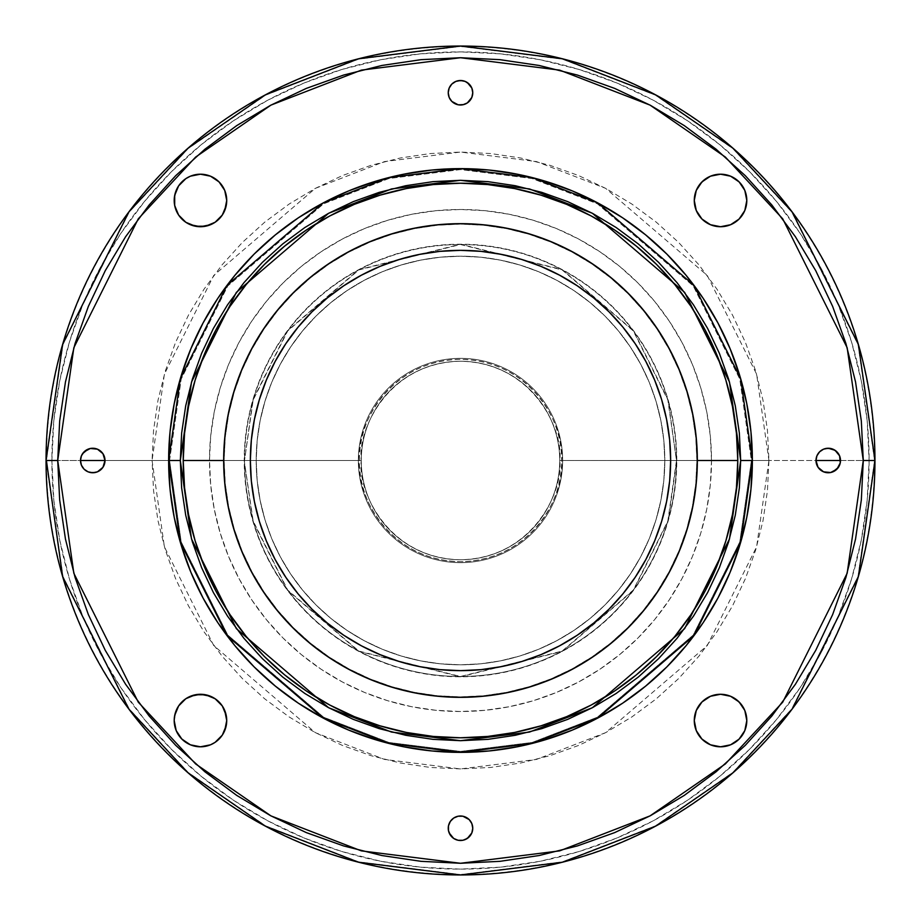 <?xml version="1.0" encoding="UTF-8"?>
<svg xmlns="http://www.w3.org/2000/svg" width="921" height="921" viewBox="0 0 921 921"><rect width="100%" height="100%" fill="white"/><g stroke="black" fill="none" stroke-linecap="round" stroke-linejoin="round"><path stroke-width="0.69" stroke-dasharray="4.61 3.45" d="M152.069 460.5L164.399 546.867L213.753 645.563L315.35 732.644L384.575 759.445L460.5 768.931L536.425 759.445L605.65 732.644L707.247 645.563L756.602 546.867L768.931 460.5L751.421 460.5L739.782 541.962L693.237 635.053L597.407 717.194L532.108 742.476L460.5 751.421L388.892 742.476L323.593 717.194L227.763 635.053L181.218 541.962L169.579 460.5L152.069 460.5L169.579 460.5L181.218 379.038L227.763 285.947L323.593 203.806L388.892 178.524L460.5 169.579L532.108 178.524L597.407 203.806L693.237 285.947L739.782 379.038L751.421 460.5L768.931 460.5L756.602 374.133L707.247 275.437L605.65 188.356L536.425 161.555L460.5 152.069L384.575 161.555L315.35 188.356L213.753 275.437L164.399 374.133L152.069 460.5L153.554 430.268L157.986 400.324L165.343 370.967L175.543 342.462L188.483 315.109L204.048 289.148L222.076 264.834L242.407 242.407L264.834 222.076L289.148 204.048L315.109 188.483L342.462 175.543L370.967 165.343L400.324 157.986L430.268 153.554L460.5 152.069L490.732 153.554L520.676 157.986L550.033 165.343L578.538 175.543L605.891 188.483L631.852 204.048L656.166 222.076L678.593 242.407L698.924 264.834L716.952 289.148L732.517 315.109L745.457 342.462L755.657 370.967L763.014 400.324L767.446 430.268L768.931 460.5L767.446 490.732L763.014 520.676L755.657 550.033L745.457 578.538L732.517 605.891L716.952 631.852L698.924 656.166L678.593 678.593L656.166 698.924L631.852 716.952L605.891 732.517L578.538 745.457L550.033 755.657L520.676 763.014L490.732 767.446L460.5 768.931L430.268 767.446L400.324 763.014L370.967 755.657L342.462 745.457L315.109 732.517L289.148 716.952L264.834 698.924L242.407 678.593L222.076 656.166L204.048 631.852L188.483 605.891L175.543 578.538L165.343 550.033L157.986 520.676L153.554 490.732L152.069 460.5M176.187 210.518L174.196 200.456A26.272 26.272 0 0 0 200.456 226.727A26.272 26.272 0 0 0 226.727 200.456A26.272 26.272 0 0 0 200.456 174.196A26.272 26.272 0 0 0 174.196 200.456L176.187 190.405M744.813 190.405L746.804 200.456A26.272 26.272 0 0 0 720.544 174.196A26.272 26.272 0 0 0 694.273 200.456A26.272 26.272 0 0 0 720.544 226.727A26.272 26.272 0 0 0 746.804 200.456L744.813 210.518M744.813 710.482L746.804 720.544A26.272 26.272 0 0 0 720.544 694.273A26.272 26.272 0 0 0 694.273 720.544A26.272 26.272 0 0 0 720.544 746.804A26.272 26.272 0 0 0 746.804 720.544L744.813 730.595M874.95 460.5L858.372 344.454L792.06 211.83L733.012 148.246L655.533 94.805L562.524 58.806L460.5 46.05L358.476 58.806L265.467 94.805L187.988 148.246L128.94 211.83L62.628 344.454L46.05 460.5L62.628 344.454L128.94 211.83L187.988 148.246L265.467 94.805L358.476 58.806L460.5 46.05L562.524 58.806L655.533 94.805L733.012 148.246L792.06 211.83L858.372 344.454L874.95 460.5L863.276 460.5L847.159 347.724L782.723 218.83L725.334 157.042L650.042 105.109L559.646 70.123L460.5 57.724L361.354 70.123L270.958 105.109L195.666 157.042L138.277 218.83L73.841 347.724L57.724 460.5L59.669 499.976L65.46 539.073L75.073 577.421L88.381 614.641L105.282 650.364L125.601 684.268L149.156 716.02L175.692 745.308L204.98 771.844L236.732 795.399L270.636 815.718L306.359 832.619L343.579 845.927L381.927 855.54L421.024 861.331L460.5 863.276L499.976 861.331L539.073 855.54L577.421 845.927L614.641 832.619L650.364 815.718L684.268 795.399L716.02 771.844L745.308 745.308L771.844 716.02L795.399 684.268L815.718 650.364L832.619 614.641L845.927 577.421L855.54 539.073L861.331 499.976L863.276 460.5L861.331 421.024L855.54 381.927L845.927 343.579L832.619 306.359L815.718 270.636L795.399 236.732L771.844 204.98L745.308 175.692L716.02 149.156L684.268 125.601L650.364 105.282L614.641 88.381L577.421 75.073L539.073 65.46L499.976 59.669L460.5 57.724L421.024 59.669L381.927 65.46L343.579 75.073L306.359 88.381L270.636 105.282L236.732 125.601L204.98 149.156L175.692 175.692L149.156 204.98L125.601 236.732L105.282 270.636L88.381 306.359L75.073 343.579L65.46 381.927L59.669 421.024L57.724 460.5L46.05 460.5A414.45 414.45 0 0 1 460.5 46.05A414.45 414.45 0 0 1 874.95 460.5L869.113 460.5A408.613 408.613 0 0 0 460.5 51.887A408.613 408.613 0 0 0 51.887 460.5L53.855 500.552L59.738 540.213L69.478 579.113L82.994 616.874L100.136 653.116L120.755 687.515L144.643 719.715L171.571 749.429L201.285 776.357L233.485 800.245L267.884 820.864L304.126 838.006L341.887 851.522L380.787 861.262L420.448 867.145L460.5 869.113L500.552 867.145L540.213 861.262L579.113 851.522L616.874 838.006L653.116 820.864L687.515 800.245L719.715 776.357L749.429 749.429L776.357 719.715L800.245 687.515L820.864 653.116L838.006 616.874L851.522 579.113L861.262 540.213L867.145 500.552L869.113 460.5L867.145 420.448L861.262 380.787L851.522 341.887L838.006 304.126L820.864 267.884L800.245 233.485L776.357 201.285L749.429 171.571L719.715 144.643L687.515 120.755L653.116 100.136L616.874 82.994L579.113 69.478L540.213 59.738L500.552 53.855L460.5 51.887L420.448 53.855L380.787 59.738L341.887 69.478L304.126 82.994L267.884 100.136L233.485 120.755L201.285 144.643L171.571 171.571L144.643 201.285L120.755 233.485L100.136 267.884L82.994 304.126L69.478 341.887L59.738 380.787L53.855 420.448L51.887 460.5L46.05 460.5A414.45 414.45 0 0 1 460.5 46.05A414.45 414.45 0 0 1 874.95 460.5A414.45 414.45 0 0 0 460.5 46.05A414.45 414.45 0 0 0 46.05 460.5A414.45 414.45 0 0 0 460.5 874.95A414.45 414.45 0 0 0 874.95 460.5A414.45 414.45 0 0 0 460.5 46.05A414.45 414.45 0 0 0 46.05 460.5A414.45 414.45 0 0 0 460.5 874.95A414.45 414.45 0 0 0 874.95 460.5A414.45 414.45 0 0 1 460.5 874.95A414.45 414.45 0 0 1 46.05 460.5L51.887 460.5A408.613 408.613 0 0 0 460.5 869.113A408.613 408.613 0 0 0 869.113 460.5L874.95 460.5A414.45 414.45 0 0 1 460.5 874.95A414.45 414.45 0 0 1 46.05 460.5L57.724 460.5L73.841 573.276L138.277 702.17L195.666 763.958L270.958 815.891L361.354 850.877L460.5 863.276L559.646 850.877L650.042 815.891L725.334 763.958L782.723 702.17L847.159 573.276L863.276 460.5L874.95 460.5L858.372 576.546L792.06 709.17L733.012 772.754L655.533 826.195L562.524 862.194L460.5 874.95L358.476 862.194L265.467 826.195L187.988 772.754L128.94 709.17L62.628 576.546L46.05 460.5L62.628 576.546L128.94 709.17L187.988 772.754L265.467 826.195L358.476 862.194L460.5 874.95L562.524 862.194L655.533 826.195L733.012 772.754L792.06 709.17L858.372 576.546L874.95 460.5L840.505 460.5A12.261 12.261 0 0 0 828.255 448.239A12.261 12.261 0 0 0 815.994 460.5L752.48 460.5A291.98 291.98 0 0 1 460.5 752.48A291.98 291.98 0 0 1 168.52 460.5L180.205 378.75L226.911 285.314L323.098 202.873L388.627 177.5L460.5 168.52L532.373 177.5L597.902 202.873L694.089 285.314L740.795 378.75L752.48 460.5L751.421 460.5L739.782 379.038L693.237 285.947L597.407 203.806L532.108 178.524L460.5 169.579L388.892 178.524L323.593 203.806L227.763 285.947L181.218 379.038L169.579 460.5L105.006 460.5A12.261 12.261 0 0 0 92.745 448.239A12.261 12.261 0 0 0 80.495 460.5L46.407 460.5A414.093 414.093 0 0 0 460.5 874.593A414.093 414.093 0 0 0 874.593 460.5L858.038 576.442L791.784 708.963L732.782 772.489L655.372 825.884L562.432 861.86L460.5 874.593L358.568 861.86L265.628 825.884L188.218 772.489L129.216 708.963L62.962 576.442L46.407 460.5L80.495 460.5A12.261 12.261 0 0 0 92.745 472.761A12.261 12.261 0 0 0 105.006 460.5L104.073 465.186L101.414 469.169M472.761 92.745A12.261 12.261 0 0 0 460.5 80.495A12.261 12.261 0 0 0 448.239 92.745A12.261 12.261 0 0 0 460.5 105.006A12.261 12.261 0 0 0 472.761 92.745M176.187 730.595L174.196 720.544A26.272 26.272 0 0 0 200.456 746.804A26.272 26.272 0 0 0 226.727 720.544A26.272 26.272 0 0 0 200.456 694.273A26.272 26.272 0 0 0 174.196 720.544L176.187 710.482M472.761 828.255A12.261 12.261 0 0 0 460.5 815.994A12.261 12.261 0 0 0 448.239 828.255A12.261 12.261 0 0 0 460.5 840.505A12.261 12.261 0 0 0 472.761 828.255M705.06 329.845L716.665 354.389L725.829 380.016L732.448 406.403L736.443 433.319L737.779 460.5L676.486 460.5L668.139 399.933L633.533 330.72L562.282 269.646L460.5 244.203L358.718 269.646L287.467 330.72L252.861 399.933L244.514 460.5L253.16 400.025L287.72 330.915L358.856 269.934L460.5 244.514L562.144 269.934L633.28 330.915L667.84 400.025L676.486 460.5A215.986 215.986 0 0 1 460.5 676.486A215.986 215.986 0 0 1 244.514 460.5L358.35 460.5A102.15 102.15 0 0 0 460.5 562.65A102.15 102.15 0 0 0 562.65 460.5L559.738 460.5A99.238 99.238 0 0 1 460.5 559.738A99.238 99.238 0 0 1 361.262 460.5A99.238 99.238 0 0 0 460.5 559.738A99.238 99.238 0 0 0 559.738 460.5L562.65 460.5A102.15 102.15 0 0 1 460.5 562.65A102.15 102.15 0 0 1 358.35 460.5L359.351 460.5C355.287 430.913 385.634 360.733 460.5 359.351C535.366 360.733 565.713 430.913 561.649 460.5L559.738 460.5C563.721 431.477 533.95 362.621 460.5 361.262C387.05 362.621 357.279 431.477 361.262 460.5A99.238 99.238 0 0 0 460.5 559.738A99.238 99.238 0 0 0 559.738 460.5A99.238 99.238 0 0 1 460.5 559.738A99.238 99.238 0 0 1 361.262 460.5A99.238 99.238 0 0 0 460.5 559.738A99.238 99.238 0 0 0 559.738 460.5A99.238 99.238 0 0 1 460.5 559.738A99.238 99.238 0 0 1 361.262 460.5A99.238 99.238 0 0 0 460.5 559.738A99.238 99.238 0 0 0 559.738 460.5L676.486 460.5A215.986 215.986 0 0 1 460.5 676.486A215.986 215.986 0 0 1 244.514 460.5A215.986 215.986 0 0 0 460.5 676.486A215.986 215.986 0 0 0 676.486 460.5A215.986 215.986 0 0 0 460.5 244.514A215.986 215.986 0 0 0 244.514 460.5A215.986 215.986 0 0 1 460.5 244.514A215.986 215.986 0 0 1 676.486 460.5L559.738 460.5A99.238 99.238 0 0 0 460.5 361.262A99.238 99.238 0 0 0 361.262 460.5L244.514 460.5A215.986 215.986 0 0 1 460.5 244.514A215.986 215.986 0 0 1 676.486 460.5L667.84 520.975L633.28 590.085L562.144 651.066L460.5 676.486L358.856 651.066L287.72 590.085L253.16 520.975L244.203 460.5A216.297 216.297 0 0 0 460.5 676.797A216.297 216.297 0 0 0 676.797 460.5L737.779 460.5A277.279 277.279 0 0 1 460.5 737.779A277.279 277.279 0 0 1 183.221 460.5L244.203 460.5L183.221 460.5A277.279 277.279 0 0 0 460.5 737.779A277.279 277.279 0 0 0 737.779 460.5A277.279 277.279 0 0 1 460.5 737.779A277.279 277.279 0 0 1 183.221 460.5A277.279 277.279 0 0 0 460.5 737.779A277.279 277.279 0 0 0 737.779 460.5A277.279 277.279 0 0 0 460.5 183.221A277.279 277.279 0 0 0 183.221 460.5L184.557 433.319L188.552 406.403L195.171 380.016M168.635 460.5A291.865 291.865 0 0 0 460.5 752.365A291.865 291.865 0 0 0 752.365 460.5A291.865 291.865 0 0 0 460.5 168.635A291.865 291.865 0 0 0 168.635 460.5M711.507 460.5L561.649 460.5A101.149 101.149 0 0 1 460.5 561.649A101.149 101.149 0 0 1 359.351 460.5L209.493 460.5A251.007 251.007 0 0 0 460.5 711.507A251.007 251.007 0 0 0 711.507 460.5A251.007 251.007 0 0 0 460.5 209.493A251.007 251.007 0 0 0 209.493 460.5L359.351 460.5A101.149 101.149 0 0 1 460.5 359.351A101.149 101.149 0 0 1 561.649 460.5L711.507 460.5L710.298 435.898L706.683 411.526L700.697 387.637L692.396 364.44L681.862 342.175L669.199 321.049L654.532 301.259L637.988 283.012L619.741 266.468L599.951 251.801L578.825 239.138L556.56 228.604L533.363 220.303L509.474 214.317L485.102 210.702L460.5 209.493L435.898 210.702L411.526 214.317L387.637 220.303L364.44 228.604L342.175 239.138L321.049 251.801L301.259 266.468L283.012 283.012L266.468 301.259L251.801 321.049L239.138 342.175L228.604 364.44L220.303 387.637L214.317 411.526L210.702 435.898L209.493 460.5L210.702 485.102L214.317 509.474L220.303 533.363L228.604 556.56L239.138 578.825L251.801 599.951L266.468 619.741L283.012 637.988L301.259 654.532L321.049 669.199L342.175 681.862L364.44 692.396L387.637 700.697L411.526 706.683L435.898 710.298L460.5 711.507L485.102 710.298L509.474 706.683L533.363 700.697L556.56 692.396L578.825 681.862L599.951 669.199L619.741 654.532L637.988 637.988L654.532 619.741L669.199 599.951L681.862 578.825L692.396 556.56L700.697 533.363L706.683 509.474L710.298 485.102L711.507 460.5M358.35 460.5A102.15 102.15 0 0 0 460.5 562.65A102.15 102.15 0 0 0 562.65 460.5A102.15 102.15 0 0 1 460.5 562.65A102.15 102.15 0 0 1 358.35 460.5A102.15 102.15 0 0 1 460.5 358.35A102.15 102.15 0 0 1 562.65 460.5A102.15 102.15 0 0 0 460.5 358.35A102.15 102.15 0 0 0 358.35 460.5A102.15 102.15 0 0 1 460.5 358.35A102.15 102.15 0 0 1 562.65 460.5L559.738 460.5A99.238 99.238 0 0 0 460.5 361.262A99.238 99.238 0 0 0 361.262 460.5A99.238 99.238 0 0 1 460.5 361.262A99.238 99.238 0 0 1 559.738 460.5A99.238 99.238 0 0 0 460.5 361.262A99.238 99.238 0 0 0 361.262 460.5A99.238 99.238 0 0 1 460.5 361.262A99.238 99.238 0 0 1 559.738 460.5L561.649 460.5C565.713 490.087 535.366 560.267 460.5 561.649C385.634 560.267 355.287 490.087 359.351 460.5L361.262 460.5C357.279 489.523 387.05 558.379 460.5 559.738C533.95 558.379 563.721 489.523 559.738 460.5A99.238 99.238 0 0 0 460.5 361.262A99.238 99.238 0 0 0 361.262 460.5L358.35 460.5L361.262 460.5A99.238 99.238 0 0 1 460.5 361.262A99.238 99.238 0 0 1 559.738 460.5L562.65 460.5A102.15 102.15 0 0 0 460.5 358.35A102.15 102.15 0 0 0 358.35 460.5M224.091 460.5A236.409 236.409 0 0 0 460.5 696.909A236.409 236.409 0 0 0 696.909 460.5A236.409 236.409 0 0 1 460.5 696.909A236.409 236.409 0 0 1 224.091 460.5L225.231 437.325L228.627 414.381L234.268 391.874L242.085 370.035L252.009 349.059L263.936 329.154L277.751 310.527L293.327 293.327L310.527 277.751L329.154 263.936L349.059 252.009L370.035 242.085L391.874 234.268L414.381 228.627L437.325 225.231L460.5 224.091L483.675 225.231L506.619 228.627L529.126 234.268L550.965 242.085L571.941 252.009L591.846 263.936L610.473 277.751L627.673 293.327L643.249 310.527L657.064 329.154L668.991 349.059L678.915 370.035L686.732 391.874L692.373 414.381L695.769 437.325L696.909 460.5L695.769 483.675L692.373 506.619L686.732 529.126L678.915 550.965L668.991 571.941L657.064 591.846L643.249 610.473L627.673 627.673L610.473 643.249L591.846 657.064L571.941 668.991L550.965 678.915L529.126 686.732L506.619 692.373L483.675 695.769L460.5 696.909L437.325 695.769L414.381 692.373L391.874 686.732L370.035 678.915L349.059 668.991L329.154 657.064L310.527 643.249L293.327 627.673L277.751 610.473L263.936 591.846L252.009 571.941L242.085 550.965L234.268 529.126L228.627 506.619L225.231 483.675L224.091 460.5A236.409 236.409 0 0 1 460.5 224.091A236.409 236.409 0 0 1 696.909 460.5A236.409 236.409 0 0 0 460.5 224.091A236.409 236.409 0 0 0 224.091 460.5L225.231 483.675L228.627 506.619L234.268 529.126L242.085 550.965L252.009 571.941L263.936 591.846L277.751 610.473L293.327 627.673L310.527 643.249L329.154 657.064L349.059 668.991L370.035 678.915L391.874 686.732L414.381 692.373L437.325 695.769L460.5 696.909L483.675 695.769L506.619 692.373L529.126 686.732L550.965 678.915L571.941 668.991L591.846 657.064L610.473 643.249L627.673 627.673L643.249 610.473L657.064 591.846L668.991 571.941L678.915 550.965L686.732 529.126L692.373 506.619L695.769 483.675L696.909 460.5L695.769 437.325L692.373 414.381L686.732 391.874L678.915 370.035L668.991 349.059L657.064 329.154L643.249 310.527L627.673 293.327L610.473 277.751L591.846 263.936L571.941 252.009L550.965 242.085L529.126 234.268L506.619 228.627L483.675 225.231L460.5 224.091L437.325 225.231L414.381 228.627L391.874 234.268L370.035 242.085L349.059 252.009L329.154 263.936L310.527 277.751L293.327 293.327L277.751 310.527L263.936 329.154L252.009 349.059L242.085 370.035L234.268 391.874L228.627 414.381L225.231 437.325L224.091 460.5M256.199 460.5A204.301 204.301 0 0 0 460.5 664.801A204.301 204.301 0 0 0 664.801 460.5A204.301 204.301 0 0 1 460.5 664.801A204.301 204.301 0 0 1 256.199 460.5L257.178 440.48L260.125 420.644L264.995 401.188L271.741 382.319L280.318 364.186L290.622 346.998L302.572 330.892L316.03 316.03L330.892 302.572L346.998 290.622L364.186 280.318L382.319 271.741L401.188 264.995L420.644 260.125L440.48 257.178L460.5 256.199L480.52 257.178L500.356 260.125L519.812 264.995L538.681 271.741L556.814 280.318L574.002 290.622L590.108 302.572L604.97 316.03L618.428 330.892L630.378 346.998L640.682 364.186L649.259 382.319L656.005 401.188L660.875 420.644L663.822 440.48L664.801 460.5L663.822 480.52L660.875 500.356L656.005 519.812L649.259 538.681L640.682 556.814L630.378 574.002L618.428 590.108L604.97 604.97L590.108 618.428L574.002 630.378L556.814 640.682L538.681 649.259L519.812 656.005L500.356 660.875L480.52 663.822L460.5 664.801L440.48 663.822L420.644 660.875L401.188 656.005L382.319 649.259L364.186 640.682L346.998 630.378L330.892 618.428L316.03 604.97L302.572 590.108L290.622 574.002L280.318 556.814L271.741 538.681L264.995 519.812L260.125 500.356L257.178 480.52L256.199 460.5A204.301 204.301 0 0 1 460.5 256.199A204.301 204.301 0 0 1 664.801 460.5A204.301 204.301 0 0 0 460.5 256.199A204.301 204.301 0 0 0 256.199 460.5L257.178 480.52L260.125 500.356L264.995 519.812L271.741 538.681L280.318 556.814L290.622 574.002L302.572 590.108L316.03 604.97L330.892 618.428L346.998 630.378L364.186 640.682L382.319 649.259L401.188 656.005L420.644 660.875L440.48 663.822L460.5 664.801L480.52 663.822L500.356 660.875L519.812 656.005L538.681 649.259L556.814 640.682L574.002 630.378L590.108 618.428L604.97 604.97L618.428 590.108L630.378 574.002L640.682 556.814L649.259 538.681L656.005 519.812L660.875 500.356L663.822 480.52L664.801 460.5L663.822 440.48L660.875 420.644L656.005 401.188L649.259 382.319L640.682 364.186L630.378 346.998L618.428 330.892L604.97 316.03L590.108 302.572L574.002 290.622L556.814 280.318L538.681 271.741L519.812 264.995L500.356 260.125L480.52 257.178L460.5 256.199L440.48 257.178L420.644 260.125L401.188 264.995L382.319 271.741L364.186 280.318L346.998 290.622L330.892 302.572L316.03 316.03L302.572 330.892L290.622 346.998L280.318 364.186L271.741 382.319L264.995 401.188L260.125 420.644L257.178 440.48L256.199 460.5M275.195 559.6A210.149 210.149 0 0 0 285.694 577.133M343.867 635.306A210.149 210.149 0 0 0 361.4 645.805M559.6 645.805A210.149 210.149 0 0 0 577.133 635.306M635.306 577.133A210.149 210.149 0 0 0 645.805 559.6M746.758 403.559L746.632 402.938M718.115 323.306L717.701 322.546M517.452 174.242L516.819 174.115M403.559 174.242L402.938 174.368M298.611 217.644L297.828 218.173M174.357 402.972L174.242 403.559M174.242 517.441L174.368 518.062M202.885 597.694L203.299 598.454M403.548 746.758L404.181 746.885M517.441 746.758L518.062 746.632M622.389 703.356L623.172 702.827M746.643 518.028L746.758 517.441M645.805 361.4A210.149 210.149 0 0 0 635.306 343.867M577.133 285.694A210.149 210.149 0 0 0 559.6 275.195M361.4 275.195A210.149 210.149 0 0 0 343.867 285.694M285.694 343.867A210.149 210.149 0 0 0 275.195 361.4M645.828 559.565L654.647 540.915L661.6 521.505L666.608 501.496L669.636 481.096L670.649 460.5L669.636 439.904L666.608 419.504L661.6 399.495M654.647 380.085L645.828 361.435L635.225 343.752L622.941 327.185L609.092 311.908L593.815 298.059L577.248 285.775M559.565 275.172L540.915 266.353L521.505 259.4L501.496 254.392L481.096 251.364L460.5 250.351L439.904 251.364L419.504 254.392L399.495 259.4M380.085 266.353L361.435 275.172L343.752 285.775L327.185 298.059L311.908 311.908L298.059 327.185L285.775 343.752M275.172 361.435L266.353 380.085L259.4 399.495L254.392 419.504L251.364 439.904L250.351 460.5L251.364 481.096L254.392 501.496L259.4 521.505M266.353 540.915L275.172 559.565L285.775 577.248L298.059 593.815L311.908 609.092L327.185 622.941L343.752 635.225M361.435 645.828L380.085 654.647L399.495 661.6L419.504 666.608L439.904 669.636L460.5 670.649L481.096 669.636L501.496 666.608L521.505 661.6L540.915 654.647L559.565 645.828L577.248 635.225L593.815 622.941L609.092 609.092L622.941 593.815L635.225 577.248M591.259 215.998L614.388 229.847M329.845 215.94L354.389 204.335L380.016 195.171L406.403 188.552L433.319 184.557L460.5 183.221L487.681 184.557L514.597 188.552L540.984 195.171M215.998 329.741L229.847 306.612M215.94 591.155L204.335 566.611L195.171 540.984L188.552 514.597L184.557 487.681L183.221 460.5A277.279 277.279 0 0 1 460.5 183.221A277.279 277.279 0 0 1 737.779 460.5L736.443 487.681L732.448 514.597L725.829 540.984M329.741 705.002L306.612 691.153M591.155 705.06L566.611 716.665L540.984 725.829L514.597 732.448L487.681 736.443L460.5 737.779L433.319 736.443L406.403 732.448L380.016 725.829M705.002 591.259L691.153 614.388M204.335 354.389L215.963 329.799M229.951 306.451L246.16 284.601L264.442 264.442L284.601 246.16L306.451 229.951M566.611 204.335L591.201 215.963M614.549 229.951L636.399 246.16L656.558 264.442L674.84 284.601L691.049 306.451M716.665 566.611L705.037 591.201M691.049 614.549L674.84 636.399L656.558 656.558L636.399 674.84L614.549 691.049M354.389 716.665L329.799 705.037M306.451 691.049L284.601 674.84L264.442 656.558L246.16 636.399L229.951 614.549M737.779 460.5A277.279 277.279 0 0 0 460.5 183.221A277.279 277.279 0 0 0 183.221 460.5A277.279 277.279 0 0 1 460.5 183.221A277.279 277.279 0 0 1 737.779 460.5M676.797 460.5A216.297 216.297 0 0 0 460.5 244.203A216.297 216.297 0 0 0 244.203 460.5L252.861 521.067L287.467 590.28L358.718 651.354L460.5 676.797L562.282 651.354L633.533 590.28L668.139 521.067L676.797 460.5M178.616 185.869L185.869 178.616M190.405 176.187L200.456 174.196L210.518 176.187M215.054 178.616L222.306 185.869L224.724 190.405M224.724 210.518L219.037 219.037L210.518 224.724M190.405 224.724L185.869 222.306L178.616 215.054M696.276 190.405L698.694 185.869L705.947 178.616M710.482 176.187L720.544 174.196L730.595 176.187M735.131 178.616L742.384 185.869M742.384 215.054L735.131 222.306L730.595 224.724M710.482 224.724L701.963 219.037L696.276 210.518M696.276 710.482L701.963 701.963L710.482 696.276M730.595 696.276L735.131 698.694L742.384 705.947M742.384 735.131L735.131 742.384M730.595 744.813L720.544 746.804L710.482 744.813M705.947 742.384L698.694 735.131L696.276 730.595M80.726 458.105L82.556 453.685M88.059 449.172L90.362 448.481M95.139 448.481L99.56 450.311M101.414 451.831L102.945 453.685M104.073 455.814L105.006 460.5L168.52 460.5A291.98 291.98 0 0 1 460.5 168.52A291.98 291.98 0 0 1 752.48 460.5L815.994 460.5L816.927 455.814L819.586 451.831M97.442 471.828L95.139 472.519M90.362 472.519L88.059 471.828M81.428 465.186L80.726 462.895M448.481 90.362L449.172 88.059M455.814 81.428L458.105 80.726M462.895 80.726L467.315 82.556M472.519 95.139L470.689 99.56M469.169 101.414L467.315 102.945M465.186 104.073L458.105 104.775L451.831 101.414M449.172 97.442L448.481 95.139M823.558 449.172L825.861 448.481M830.638 448.481L832.941 449.172M839.572 455.814L840.274 458.105M840.274 462.895L838.444 467.315M832.941 471.828L830.638 472.519M825.861 472.519L821.44 470.689M819.586 469.169L818.055 467.315M816.225 462.895L815.994 460.5A12.261 12.261 0 0 0 828.255 472.761A12.261 12.261 0 0 0 840.505 460.5L874.593 460.5A414.093 414.093 0 0 0 460.5 46.407A414.093 414.093 0 0 0 46.407 460.5L62.962 344.558L129.216 212.037L188.218 148.511L265.628 95.116L358.568 59.14L460.5 46.407L562.432 59.14L655.372 95.116L732.782 148.511L791.784 212.037L858.038 344.558L874.593 460.5M178.616 705.947L185.869 698.694L190.405 696.276M210.518 696.276L219.037 701.963L224.724 710.482M224.724 730.595L222.306 735.131L215.054 742.384M210.518 744.813L200.456 746.804L190.405 744.813M185.869 742.384L178.616 735.131M448.481 825.861L450.311 821.44M451.831 819.586L453.685 818.055M458.105 816.225L462.895 816.225L469.169 819.586M471.828 823.558L472.519 825.861M472.519 830.638L471.828 832.941M465.186 839.572L462.895 840.274M458.105 840.274L453.685 838.444M449.172 832.941L448.481 830.638M751.421 460.5L752.48 460.5L740.795 542.25L694.089 635.686L597.902 718.127L532.373 743.5L460.5 752.48L388.627 743.5L323.098 718.127L226.911 635.686L180.205 542.25L168.52 460.5L169.579 460.5L181.218 541.962L227.763 635.053L323.593 717.194L388.892 742.476L460.5 751.421L532.108 742.476L597.407 717.194L693.237 635.053L739.782 541.962L751.421 460.5"/><path stroke-width="1.38" d="M224.724 190.405L226.727 200.456A26.272 26.272 0 0 1 200.456 226.727A26.272 26.272 0 0 1 174.196 200.456A26.272 26.272 0 0 1 200.456 174.196A26.272 26.272 0 0 1 226.727 200.456L224.724 190.405L219.037 181.886L210.518 176.187L200.456 174.196L190.405 176.187L185.869 178.616L178.616 185.869L174.702 195.333L174.702 205.59L178.616 215.054L185.869 222.306L195.333 226.221L205.59 226.221L215.054 222.306L222.306 215.054L226.221 205.59L226.727 200.456L224.724 210.518M696.276 210.518L694.273 200.456A26.272 26.272 0 0 1 720.544 174.196A26.272 26.272 0 0 1 746.804 200.456L744.813 190.405L739.114 181.886L730.595 176.187L720.544 174.196L710.482 176.187L701.963 181.886L696.276 190.405L694.273 200.456L696.276 210.518L701.963 219.037L710.482 224.724L720.544 226.727L730.595 224.724L739.114 219.037L744.813 210.518L746.804 200.456A26.272 26.272 0 0 1 720.544 226.727A26.272 26.272 0 0 1 694.273 200.456L696.276 190.405M696.276 730.595L694.273 720.544A26.272 26.272 0 0 1 720.544 694.273A26.272 26.272 0 0 1 746.804 720.544L744.813 710.482L739.114 701.963L730.595 696.276L720.544 694.273L710.482 696.276L701.963 701.963L696.276 710.482L694.273 720.544L696.276 730.595L701.963 739.114L710.482 744.813L720.544 746.804L730.595 744.813L739.114 739.114L744.813 730.595L746.804 720.544A26.272 26.272 0 0 1 720.544 746.804A26.272 26.272 0 0 1 694.273 720.544L696.276 710.482M80.726 462.895L80.495 460.5A12.261 12.261 0 0 1 92.745 448.239A12.261 12.261 0 0 1 105.006 460.5L80.495 460.5L81.428 465.186L84.076 469.169L88.059 471.828L92.745 472.761L97.442 471.828L102.945 467.315L105.006 460.5L102.945 453.685L97.442 449.172L90.362 448.481L84.076 451.831L81.428 455.814L80.495 460.5L80.726 458.105M448.481 95.139L448.239 92.745A12.261 12.261 0 0 1 460.5 80.495A12.261 12.261 0 0 1 472.761 92.745L471.828 88.059L469.169 84.076L465.186 81.428L460.5 80.495L455.814 81.428L451.831 84.076L449.172 88.059L448.239 92.745L449.172 97.442L451.831 101.414L458.105 104.775L462.895 104.775L467.315 102.945L471.828 97.442L472.761 92.745L472.519 95.139M840.274 458.105L840.505 460.5A12.261 12.261 0 0 1 828.255 472.761A12.261 12.261 0 0 1 815.994 460.5A12.261 12.261 0 0 1 828.255 448.239A12.261 12.261 0 0 1 840.505 460.5L815.994 460.5L818.055 467.315L823.558 471.828L830.638 472.519L836.924 469.169L840.274 462.895L839.572 455.814L835.059 450.311L828.255 448.239L823.558 449.172L819.586 451.831L816.927 455.814L815.994 460.5L840.505 460.5L840.274 462.895M224.724 710.482L226.727 720.544A26.272 26.272 0 0 1 200.456 746.804A26.272 26.272 0 0 1 174.196 720.544A26.272 26.272 0 0 1 200.456 694.273A26.272 26.272 0 0 1 226.727 720.544L226.221 715.41L222.306 705.947L215.054 698.694L205.59 694.779L195.333 694.779L185.869 698.694L178.616 705.947L174.702 715.41L174.196 720.544L176.187 730.595L181.886 739.114L190.405 744.813L200.456 746.804L210.518 744.813L215.054 742.384L222.306 735.131L226.221 725.667L226.727 720.544L224.724 730.595M448.481 830.638L448.239 828.255A12.261 12.261 0 0 1 460.5 815.994A12.261 12.261 0 0 1 472.761 828.255L471.828 823.558L469.169 819.586L462.895 816.225L458.105 816.225L453.685 818.055L450.311 821.44L448.481 825.861L448.481 830.638L450.311 835.059L453.685 838.444L458.105 840.274L462.895 840.274L467.315 838.444L471.828 832.941L472.761 828.255L472.519 830.638M46.407 460.5L62.628 576.546L128.94 709.17L187.988 772.754L265.467 826.195L358.476 862.194L460.5 874.95L562.524 862.194L655.533 826.195L733.012 772.754L792.06 709.17L858.372 576.546L874.95 460.5L863.276 460.5L847.159 573.276L782.723 702.17L725.334 763.958L650.042 815.891L559.646 850.877L460.5 863.276L361.354 850.877L270.958 815.891L195.666 763.958L138.277 702.17L73.841 573.276L57.724 460.5L46.05 460.5A414.45 414.45 0 0 1 460.5 46.05A414.45 414.45 0 0 1 874.95 460.5A414.45 414.45 0 0 1 460.5 874.95A414.45 414.45 0 0 1 46.05 460.5L57.724 460.5L59.669 421.024L65.46 381.927L75.073 343.579L88.381 306.359L105.282 270.636L125.601 236.732L149.156 204.98L175.692 175.692L204.98 149.156L236.732 125.601L270.636 105.282L306.359 88.381L343.579 75.073L381.927 65.46L421.024 59.669L460.5 57.724L499.976 59.669L539.073 65.46L577.421 75.073L614.641 88.381L650.364 105.282L684.268 125.601L716.02 149.156L745.308 175.692L771.844 204.98L795.399 236.732L815.718 270.636L832.619 306.359L845.927 343.579L855.54 381.927L861.331 421.024L863.276 460.5L861.331 499.976L855.54 539.073L845.927 577.421L832.619 614.641L815.718 650.364L795.399 684.268L771.844 716.02L745.308 745.308L716.02 771.844L684.268 795.399L650.364 815.718L614.641 832.619L577.421 845.927L539.073 855.54L499.976 861.331L460.5 863.276L421.024 861.331L381.927 855.54L343.579 845.927L306.359 832.619L270.636 815.718L236.732 795.399L204.98 771.844L175.692 745.308L149.156 716.02L125.601 684.268L105.282 650.364L88.381 614.641L75.073 577.421L65.46 539.073L59.669 499.976L57.724 460.5L73.841 347.724L138.277 218.83L195.666 157.042L270.958 105.109L361.354 70.123L460.5 57.724L559.646 70.123L650.042 105.109L725.334 157.042L782.723 218.83L847.159 347.724L863.276 460.5L874.95 460.5L858.372 344.454L792.06 211.83L733.012 148.246L655.533 94.805L562.524 58.806L460.5 46.05L358.476 58.806L265.467 94.805L187.988 148.246L128.94 211.83L62.628 344.454L46.05 460.5M740.691 460.5L729.49 538.958L684.648 628.617L592.353 707.731L529.471 732.068L460.5 740.691L391.529 732.068L328.647 707.731L236.352 628.617L191.51 538.958L180.309 460.5L168.635 460.5L180.309 542.227L227.003 635.617L323.156 718.035L388.65 743.385L460.5 752.365L532.35 743.385L597.844 718.035L693.997 635.617L740.691 542.227L752.365 460.5L740.691 460.5L739.344 487.969L735.303 515.161L728.626 541.836L719.359 567.727L707.604 592.583L693.467 616.161L677.096 638.253L658.63 658.63L638.253 677.096L616.161 693.467L592.583 707.604L567.727 719.359L541.836 728.626L515.161 735.303L487.969 739.344L460.5 740.691L433.031 739.344L405.839 735.303L379.164 728.626L353.273 719.359L328.417 707.604L304.839 693.467L282.747 677.096L262.37 658.63L243.904 638.253L227.533 616.161L213.396 592.583L201.641 567.727L192.374 541.836L185.697 515.161L181.656 487.969L180.309 460.5L181.656 433.031L185.697 405.839L192.374 379.164L201.641 353.273L213.396 328.417L227.533 304.839L243.904 282.747L262.37 262.37L282.747 243.904L304.839 227.533L328.417 213.396L353.273 201.641L379.164 192.374L405.839 185.697L433.031 181.656L460.5 180.309L487.969 181.656L515.161 185.697L541.836 192.374L567.727 201.641L592.583 213.396L616.161 227.533L638.253 243.904L658.63 262.37L677.096 282.747L693.467 304.839L707.604 328.417L719.359 353.273L728.626 379.164L735.303 405.839L739.344 433.031L740.691 460.5L752.365 460.5A291.865 291.865 0 0 1 460.5 752.365A291.865 291.865 0 0 1 168.635 460.5L170.04 489.109L174.242 517.441L181.207 545.22L190.854 572.194L203.092 598.086L217.817 622.654L234.89 645.656L254.115 666.885L275.344 686.11L298.346 703.183L322.914 717.908L348.806 730.146L375.78 739.793L403.559 746.758L431.891 750.96L460.5 752.365L489.109 750.96L517.441 746.758L545.22 739.793L572.194 730.146L598.086 717.908L622.654 703.183L645.656 686.11L666.885 666.885L686.11 645.656L703.183 622.654L717.908 598.086L730.146 572.194L739.793 545.22L746.758 517.441L750.96 489.109L752.365 460.5L750.96 431.891L746.758 403.559L739.793 375.78L730.146 348.806L717.908 322.914L703.183 298.346L686.11 275.344L666.885 254.115L645.656 234.89L622.654 217.817L598.086 203.092L572.194 190.854L545.22 181.207L517.441 174.242L489.109 170.04L460.5 168.635L431.891 170.04L403.559 174.242L375.78 181.207L348.806 190.854L322.914 203.092L298.346 217.817L275.344 234.89L254.115 254.115L234.89 275.344L217.817 298.346L203.092 322.914L190.854 348.806L181.207 375.78L174.242 403.559L170.04 431.891L168.635 460.5A291.865 291.865 0 0 1 460.5 168.635A291.865 291.865 0 0 1 752.365 460.5L740.691 378.773L693.997 285.383L597.844 202.965L532.35 177.615L460.5 168.635L388.65 177.615L323.156 202.965L227.003 285.383L180.309 378.773L168.635 460.5L180.309 460.5L191.51 382.042L236.352 292.383L328.647 213.269L391.529 188.932L460.5 180.309L529.471 188.932L592.353 213.269L684.648 292.383L729.49 382.042L740.691 460.5M737.779 460.5A277.279 277.279 0 0 1 460.5 737.779A277.279 277.279 0 0 1 183.221 460.5A277.279 277.279 0 0 0 460.5 737.779A277.279 277.279 0 0 0 737.779 460.5L697.335 460.5A236.835 236.835 0 0 1 460.5 697.335A236.835 236.835 0 0 1 223.665 460.5L183.221 460.5L223.665 460.5L224.805 437.291L228.224 414.3L233.865 391.747L241.693 369.874L251.629 348.863L263.579 328.924L277.428 310.262L293.039 293.039L310.262 277.428L328.924 263.579L348.863 251.629L369.874 241.693L391.747 233.865L414.3 228.224L437.291 224.805L460.5 223.665L483.709 224.805L506.7 228.224L529.253 233.865L551.126 241.693L572.137 251.629L592.076 263.579L610.738 277.428L627.961 293.039L643.572 310.262L657.421 328.924L669.371 348.863L679.307 369.874L687.135 391.747L692.776 414.3L696.195 437.291L697.335 460.5L696.195 483.709L692.776 506.7L687.135 529.253L679.307 551.126L669.371 572.137L657.421 592.076L643.572 610.738L627.961 627.961L610.738 643.572L592.076 657.421L572.137 669.371L551.126 679.307L529.253 687.135L506.7 692.776L483.709 696.195L460.5 697.335L437.291 696.195L414.3 692.776L391.747 687.135L369.874 679.307L348.863 669.371L328.924 657.421L310.262 643.572L293.039 627.961L277.428 610.738L263.579 592.076L251.629 572.137L241.693 551.126L233.865 529.253L228.224 506.7L224.805 483.709L223.665 460.5A236.835 236.835 0 0 1 460.5 223.665A236.835 236.835 0 0 1 697.335 460.5L737.779 460.5A277.279 277.279 0 0 0 460.5 183.221A277.279 277.279 0 0 0 183.221 460.5A277.279 277.279 0 0 1 460.5 183.221A277.279 277.279 0 0 1 737.779 460.5L736.443 433.319L732.448 406.403L725.829 380.016L716.665 354.389L705.037 329.799L691.049 306.451L674.84 284.601L656.558 264.442L636.399 246.16L614.549 229.951L591.201 215.963L566.611 204.335L540.984 195.171L514.597 188.552L487.681 184.557L460.5 183.221L433.319 184.557L406.403 188.552L380.016 195.171L354.389 204.335L329.799 215.963L306.451 229.951L284.601 246.16L264.442 264.442L246.16 284.601L229.951 306.451L215.963 329.799L204.335 354.389L195.171 380.016L188.552 406.403L184.557 433.319L183.221 460.5L184.557 487.681L188.552 514.597L195.171 540.984L204.335 566.611L215.963 591.201L229.951 614.549L246.16 636.399L264.442 656.558L284.601 674.84L306.451 691.049L329.799 705.037L354.389 716.665L380.016 725.829L406.403 732.448L433.319 736.443L460.5 737.779L487.681 736.443L514.597 732.448L540.984 725.829L566.611 716.665L591.201 705.037L614.549 691.049L636.399 674.84L656.558 656.558L674.84 636.399L691.049 614.549L705.037 591.201L716.665 566.611L725.829 540.984L732.448 514.597L736.443 487.681L737.779 460.5M645.805 559.6A210.149 210.149 0 0 0 670.649 460.5A210.149 210.149 0 0 1 460.5 670.649A210.149 210.149 0 0 1 250.351 460.5A210.149 210.149 0 0 0 275.195 559.6M285.694 577.133A210.149 210.149 0 0 0 343.867 635.306M361.4 645.805A210.149 210.149 0 0 0 559.6 645.805M577.133 635.306A210.149 210.149 0 0 0 635.306 577.133M275.195 361.4A210.149 210.149 0 0 0 250.351 460.5L251.364 439.904L254.392 419.504L259.4 399.495L266.353 380.085L275.172 361.435L285.775 343.752L298.059 327.185L311.908 311.908L327.185 298.059L343.752 285.775L361.435 275.172L380.085 266.353L399.495 259.4L419.504 254.392L439.904 251.364L460.5 250.351L481.096 251.364L501.496 254.392L521.505 259.4L540.915 266.353L559.565 275.172L577.248 285.775L593.815 298.059L609.092 311.908L622.941 327.185L635.225 343.752L645.828 361.435L654.647 380.085L661.6 399.495L666.608 419.504L669.636 439.904L670.649 460.5L669.636 481.096L666.608 501.496L661.6 521.505L654.647 540.915L645.828 559.565L635.225 577.248L622.941 593.815L609.092 609.092L593.815 622.941L577.248 635.225L559.565 645.828L540.915 654.647L521.505 661.6L501.496 666.608L481.096 669.636L460.5 670.649L439.904 669.636L419.504 666.608L399.495 661.6L380.085 654.647L361.435 645.828L343.752 635.225L327.185 622.941L311.908 609.092L298.059 593.815L285.775 577.248L275.172 559.565L266.353 540.915L259.4 521.505L254.392 501.496L251.364 481.096L250.351 460.5A210.149 210.149 0 0 1 460.5 250.351A210.149 210.149 0 0 1 670.649 460.5A210.149 210.149 0 0 0 645.805 361.4M635.306 343.867A210.149 210.149 0 0 0 577.133 285.694M559.6 275.195A210.149 210.149 0 0 0 361.4 275.195M343.867 285.694A210.149 210.149 0 0 0 285.694 343.867M661.6 399.495L654.647 380.085M577.248 285.775L559.565 275.172M399.495 259.4L380.085 266.353M285.775 343.752L275.172 361.435M259.4 521.505L266.353 540.915M343.752 635.225L361.435 645.828M635.225 577.248L645.828 559.565M195.171 380.016L204.335 354.389M306.451 229.951L329.799 215.963M540.984 195.171L566.611 204.335M691.049 306.451L705.037 329.799M725.829 540.984L716.665 566.611M614.549 691.049L591.201 705.037M380.016 725.829L354.389 716.665M229.951 614.549L215.963 591.201M176.187 190.405L178.616 185.869M185.869 178.616L190.405 176.187M210.518 176.187L215.054 178.616M210.518 224.724L200.456 226.727L190.405 224.724M178.616 215.054L176.187 210.518M705.947 178.616L710.482 176.187M730.595 176.187L735.131 178.616M742.384 185.869L744.813 190.405M744.813 210.518L742.384 215.054M730.595 224.724L720.544 226.727L710.482 224.724M710.482 696.276L720.544 694.273L730.595 696.276M742.384 705.947L744.813 710.482M744.813 730.595L742.384 735.131M735.131 742.384L730.595 744.813M710.482 744.813L705.947 742.384M82.556 453.685L88.059 449.172M90.362 448.481L95.139 448.481M99.56 450.311L101.414 451.831M102.945 453.685L104.073 455.814M101.414 469.169L97.442 471.828M95.139 472.519L90.362 472.519M88.059 471.828L84.076 469.169L81.428 465.186M467.315 82.556L471.828 88.059L472.761 92.745A12.261 12.261 0 0 1 460.5 105.006A12.261 12.261 0 0 1 448.239 92.745L448.481 90.362M449.172 88.059L451.831 84.076L455.814 81.428M458.105 80.726L462.895 80.726M470.689 99.56L469.169 101.414M467.315 102.945L465.186 104.073M451.831 101.414L449.172 97.442M819.586 451.831L823.558 449.172M825.861 448.481L830.638 448.481M832.941 449.172L836.924 451.831L839.572 455.814M838.444 467.315L832.941 471.828M830.638 472.519L825.861 472.519M821.44 470.689L819.586 469.169M818.055 467.315L816.225 462.895M176.187 710.482L178.616 705.947M190.405 696.276L200.456 694.273L210.518 696.276M215.054 742.384L210.518 744.813M190.405 744.813L185.869 742.384M178.616 735.131L176.187 730.595M472.519 825.861L472.761 828.255A12.261 12.261 0 0 1 460.5 840.505A12.261 12.261 0 0 1 448.239 828.255L448.481 825.861M450.311 821.44L451.831 819.586M453.685 818.055L458.105 816.225M469.169 819.586L471.828 823.558M471.828 832.941L469.169 836.924L465.186 839.572M462.895 840.274L458.105 840.274M453.685 838.444L449.172 832.941M80.495 460.5L105.006 460.5A12.261 12.261 0 0 1 92.745 472.761A12.261 12.261 0 0 1 80.495 460.5"/></g></svg>
